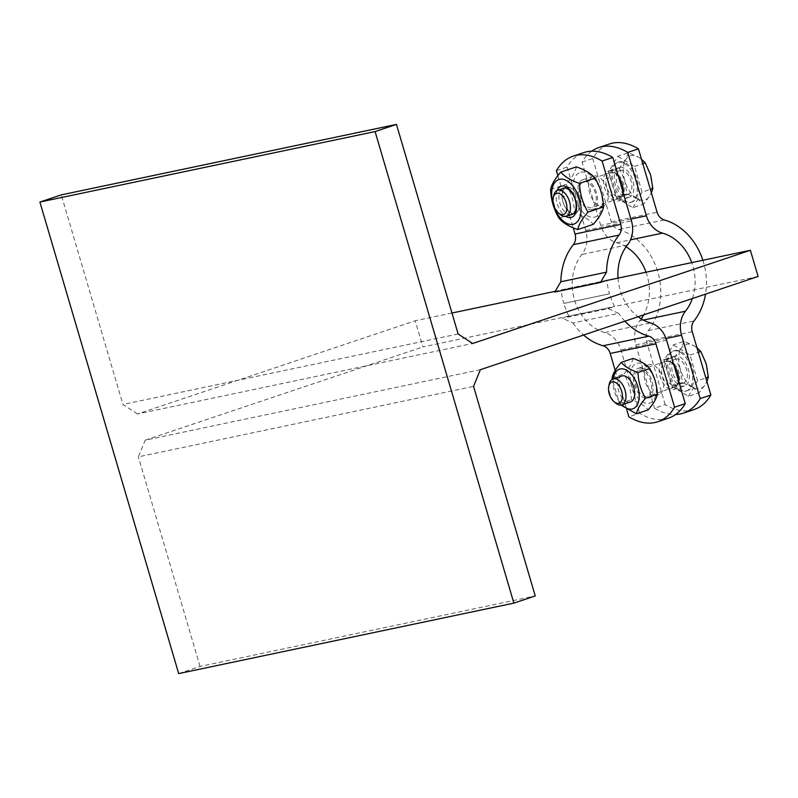 <?xml version="1.0" encoding="UTF-8"?>
<svg xmlns="http://www.w3.org/2000/svg" width="798" height="798" viewBox="0 0 798 798"><rect width="100%" height="100%" fill="white"/><g stroke="black" fill="none" stroke-linecap="round" stroke-linejoin="round"><path stroke-width="0.6" stroke-dasharray="3.99 2.99" d="M605.652 280.716L561.174 289.913A60.169 49.466 78.1 0 0 563.797 303.42L609.502 293.814A60.169 49.466 -101.9 0 1 606.889 280.447M606.879 280.298L561.174 289.913M608.176 308.646L613.363 306.911L567.647 316.517L562.47 318.262L608.176 308.646L618.679 313.385L572.974 322.991L562.47 318.262M758.1 276.477L614.59 306.502A60.169 49.466 -101.9 0 1 609.502 293.814L563.797 303.42A60.169 49.466 78.1 0 0 568.884 316.108L614.59 306.502M568.884 316.108L422.91 346.95L415.199 320.756L137.485 413.972L472.675 343.489M137.485 413.972L122.942 404.456L61.266 194.882M458.132 333.983L122.942 404.456M480.386 369.693L145.196 440.167L138.363 456.845L473.553 386.372M572.974 322.991A60.169 49.466 78.1 0 0 583.597 335.05M624.904 321.185A60.169 49.466 -101.9 0 1 618.679 313.385M554.76 292.058L559.937 290.322L555.199 291.32M451.967 313.025L415.199 320.756M145.196 440.167L422.91 346.95M570.819 214.732A13.815 7.83 71.4 0 1 560.116 203.899A13.815 7.83 71.4 0 1 562.111 188.807M578.341 198.742A13.815 7.83 -108.6 0 0 566.241 187.261A13.815 7.83 -108.6 0 0 563.218 202.862A13.815 7.83 -108.6 0 0 575.039 213.465A13.815 7.83 -108.6 0 0 578.341 198.742M557.134 190.503A16.409 9.297 -108.6 0 0 565.822 216.378M576.356 166.872C575.378 171.859 571.966 177.665 566.111 184.288C571.368 193.046 574.191 202.622 574.56 213.016C583.238 215.979 589.473 219.749 593.263 224.348M581.104 172.099A23.521 13.327 71.4 0 1 602.4 203.51A23.521 13.327 71.4 0 1 579.697 208.278A23.521 13.327 71.4 0 1 581.104 172.099M550.59 189.495L566.111 184.288M559.049 218.233L574.56 213.016M613.303 378.87A20.918 11.86 -108.6 0 0 622.001 404.805M621.802 376.018A13.676 7.751 -108.6 0 0 618.669 391.02A13.676 7.751 -108.6 0 0 630.011 402.082A13.676 7.751 -108.6 0 0 630.51 401.943M638.809 368.187A15.721 8.908 71.4 0 1 651.856 380.895A15.721 8.908 71.4 0 1 648.265 398.152A15.721 8.908 71.4 0 1 634.799 386.092A15.721 8.908 71.4 0 1 638.24 368.337A15.721 8.908 71.4 0 1 638.809 368.187M639.388 370.152A13.676 7.751 71.4 0 1 650.729 381.215A13.676 7.751 71.4 0 1 647.597 396.207A13.676 7.751 71.4 0 1 647.098 396.347A13.676 7.751 71.4 0 1 635.757 385.284A13.676 7.751 71.4 0 1 638.899 370.282A13.676 7.751 71.4 0 1 639.388 370.152M620.974 405.065L619.657 403.668L612.186 379.369M633.004 358.432C632.136 362.891 629.083 368.087 623.837 374.013C628.545 381.843 631.068 390.421 631.408 399.718C639.168 402.362 644.754 405.743 648.146 409.853M637.343 363.21A20.918 11.86 71.4 0 1 656.285 391.14A20.918 11.86 71.4 0 1 636.106 395.389A20.918 11.86 71.4 0 1 637.343 363.21M612.096 377.953L623.837 374.013M619.657 403.668L631.408 399.718M674.041 365.534A13.676 7.751 -108.6 0 0 668.036 361.185A13.676 7.751 -108.6 0 0 665.602 361.324A13.676 7.751 -108.6 0 0 662.46 376.317A13.676 7.751 -108.6 0 0 673.801 387.379A13.676 7.751 -108.6 0 0 674.3 387.249A13.676 7.751 -108.6 0 0 676.325 385.893A13.676 7.751 -108.6 0 0 678.41 380.387M566.789 187.271A13.676 7.751 -108.6 0 0 566.291 187.4A13.676 7.751 -108.6 0 0 563.159 202.403A13.676 7.751 -108.6 0 0 574.5 213.465A13.676 7.751 -108.6 0 0 574.989 213.325A13.676 7.751 -108.6 0 0 578.131 198.333A13.676 7.751 -108.6 0 0 566.789 187.271M592.166 209.694A15.721 8.908 71.4 0 1 579.119 196.966A15.721 8.908 71.4 0 1 582.73 179.72A15.721 8.908 71.4 0 1 596.176 191.789A15.721 8.908 71.4 0 1 592.734 209.535A15.721 8.908 71.4 0 1 592.166 209.694M583.877 181.525A13.676 7.751 71.4 0 1 595.218 192.597A13.676 7.751 71.4 0 1 592.086 207.59A13.676 7.751 71.4 0 1 591.587 207.729A13.676 7.751 71.4 0 1 580.246 196.667A13.676 7.751 71.4 0 1 583.378 181.665A13.676 7.751 71.4 0 1 583.877 181.525M668.465 418.152A82.044 46.493 71.4 0 1 639.537 413.234L628.854 416.815M618.021 278.113A46.493 38.224 78.1 0 0 638.091 316.756M639.537 413.234L620.894 349.883A24.618 20.239 78.1 0 0 604.824 332.557A46.493 38.224 -101.9 0 1 574.48 299.839A46.493 38.224 -101.9 0 1 581.842 254.462A24.618 20.239 78.1 0 0 585.742 230.432L567.089 167.081A82.044 46.493 71.4 0 1 583.877 152.558M649.492 364.596A15.721 8.908 -108.6 0 0 648.924 364.756A15.721 8.908 -108.6 0 0 645.482 382.511A15.721 8.908 -108.6 0 0 658.939 394.561A15.721 8.908 -108.6 0 0 662.53 377.314A15.721 8.908 -108.6 0 0 649.492 364.596M556.415 170.662L567.089 167.081M615.208 370.442L626.689 409.444M557.882 175.65L573.233 227.819M602.849 206.103A15.721 8.908 -108.6 0 0 603.418 205.954A15.721 8.908 -108.6 0 0 606.859 188.208A15.721 8.908 -108.6 0 0 593.413 176.139A15.721 8.908 -108.6 0 0 589.802 193.385A15.721 8.908 -108.6 0 0 602.849 206.103M178.682 673.592L200.049 666.43L535.239 595.946M200.049 666.43L138.363 456.845M618.53 176.917A13.676 7.751 -108.6 0 0 612.515 172.567A13.676 7.751 -108.6 0 0 610.081 172.697A13.676 7.751 -108.6 0 0 606.949 187.7A13.676 7.751 -108.6 0 0 618.29 198.762A13.676 7.751 -108.6 0 0 618.789 198.632A13.676 7.751 -108.6 0 0 620.814 197.266A13.676 7.751 -108.6 0 0 622.899 191.769M675.128 355.998A15.721 8.908 -108.6 0 0 674.559 356.147A15.721 8.908 -108.6 0 0 671.118 373.903A15.721 8.908 -108.6 0 0 684.574 385.963A15.721 8.908 -108.6 0 0 688.165 368.706A15.721 8.908 -108.6 0 0 675.128 355.998M683.108 383.09A12.569 7.122 -108.6 0 0 683.557 382.97A12.569 7.122 -108.6 0 0 686.31 368.796A12.569 7.122 -108.6 0 0 675.567 359.15A12.569 7.122 -108.6 0 0 672.684 372.925A12.569 7.122 -108.6 0 0 683.108 383.09M609.233 384.187A13.676 7.751 -108.6 0 0 615.547 403.02M697.003 347.858L694.031 345.823A23.242 13.177 71.4 0 1 706.19 363.748A23.242 13.177 71.4 0 1 705.382 384.387L706.898 381.474M692.435 387.11L699.178 392.726L705.382 384.387A23.242 13.177 71.4 0 1 692.435 387.11A23.242 13.177 71.4 0 1 680.285 369.195L682.45 382.591L692.435 387.11M684.046 341.305L681.083 348.546A23.242 13.177 71.4 0 1 694.031 345.823L684.046 341.305L673.273 344.916L664.106 360.496L671.677 386.202L682.45 382.591M674.879 356.876L680.285 369.195A23.242 13.177 71.4 0 1 681.083 348.546L674.879 356.876L664.106 360.496M671.677 386.202L688.415 396.337L699.178 392.726M688.415 396.337L697.582 380.756L705.871 377.983M697.582 380.756L690.011 355.05L673.273 344.916M686.779 390.801A21.057 11.93 -108.6 0 0 687.547 390.591A21.057 11.93 -108.6 0 0 692.155 366.831A21.057 11.93 -108.6 0 0 674.14 350.661A21.057 11.93 -108.6 0 0 669.313 373.763A21.057 11.93 -108.6 0 0 686.779 390.801M690.011 355.05L698.3 352.267M685.502 391.229A21.057 11.93 -108.6 0 0 686.26 391.02A21.057 11.93 -108.6 0 0 690.878 367.26A21.057 11.93 -108.6 0 0 672.864 351.09A21.057 11.93 -108.6 0 0 668.036 374.192A21.057 11.93 -108.6 0 0 685.502 391.229M675.457 385.663A12.569 7.122 -108.6 0 0 675.916 385.534A12.569 7.122 -108.6 0 0 677.771 384.287A12.569 7.122 -108.6 0 0 678.669 371.359A12.569 7.122 -108.6 0 0 670.15 361.584A12.569 7.122 -108.6 0 0 667.916 361.713A12.569 7.122 -108.6 0 0 665.033 375.489A12.569 7.122 -108.6 0 0 675.457 385.663M628.485 197.505A15.721 8.908 -108.6 0 0 629.053 197.345A15.721 8.908 -108.6 0 0 632.495 179.6A15.721 8.908 -108.6 0 0 619.049 167.53A15.721 8.908 -108.6 0 0 615.438 184.777A15.721 8.908 -108.6 0 0 628.485 197.505M627.587 194.473A12.569 7.122 -108.6 0 0 628.046 194.353A12.569 7.122 -108.6 0 0 630.799 180.178A12.569 7.122 -108.6 0 0 620.056 170.533A12.569 7.122 -108.6 0 0 617.173 184.308A12.569 7.122 -108.6 0 0 627.587 194.473M553.712 195.57A13.676 7.751 -108.6 0 0 560.036 214.393M641.492 159.241L638.52 157.206A23.242 13.177 71.4 0 1 650.669 175.131A23.242 13.177 71.4 0 1 649.871 195.769L651.387 192.857M636.924 198.493L643.667 204.108L649.871 195.769A23.242 13.177 71.4 0 1 636.924 198.493A23.242 13.177 71.4 0 1 624.774 180.577L626.929 193.974L636.924 198.493M628.535 152.677L625.572 159.929A23.242 13.177 71.4 0 1 638.52 157.206L628.535 152.677L617.762 156.298L608.595 171.879L616.166 197.585L626.929 193.974M619.368 168.258L624.774 180.577A23.242 13.177 71.4 0 1 625.572 159.929L619.368 168.258L608.595 171.879M616.166 197.585L632.904 207.719L643.667 204.108M632.904 207.719L642.061 192.138L650.35 189.355M642.061 192.138L634.5 166.433L617.762 156.298M631.268 202.183A21.057 11.93 -108.6 0 0 632.036 201.974A21.057 11.93 -108.6 0 0 636.644 178.213A21.057 11.93 -108.6 0 0 618.63 162.044A21.057 11.93 -108.6 0 0 613.802 185.146A21.057 11.93 -108.6 0 0 631.268 202.183M634.5 166.433L642.789 163.65M629.991 202.612A21.057 11.93 -108.6 0 0 630.749 202.403A21.057 11.93 -108.6 0 0 635.358 178.642A21.057 11.93 -108.6 0 0 617.353 162.473A21.057 11.93 -108.6 0 0 612.525 185.575A21.057 11.93 -108.6 0 0 629.991 202.612M619.946 197.036A12.569 7.122 -108.6 0 0 620.395 196.916A12.569 7.122 -108.6 0 0 622.26 195.67A12.569 7.122 -108.6 0 0 623.148 182.742A12.569 7.122 -108.6 0 0 614.64 172.967A12.569 7.122 -108.6 0 0 612.405 173.096A12.569 7.122 -108.6 0 0 609.522 186.872A12.569 7.122 -108.6 0 0 619.946 197.036M694.1 409.544A82.044 46.493 71.4 0 1 665.173 404.626L654.49 408.217A82.044 46.493 -108.6 0 0 675.567 414.511M665.173 404.626L646.53 341.275A10.943 8.997 -101.9 0 1 648.265 330.601A60.169 49.466 78.1 0 0 657.791 271.869A60.169 49.466 78.1 0 0 618.52 229.525A10.943 8.997 -101.9 0 1 611.378 221.834L592.724 158.473A82.044 46.493 71.4 0 1 609.512 143.949M641.223 318.861A46.493 38.224 -101.9 0 1 639.747 320.836A24.618 20.239 78.1 0 0 635.846 344.866L654.49 408.217M591.727 151.171A82.044 46.493 -108.6 0 0 582.051 162.064L600.695 225.415A24.618 20.239 78.1 0 0 616.764 242.742A46.493 38.224 -101.9 0 1 626.071 246.821M646.051 272.218A46.493 38.224 -101.9 0 1 643.677 314.881M582.051 162.064L592.724 158.473M702.878 260.268A60.169 49.466 -101.9 0 1 705.532 294.123M692.345 298.552A46.493 38.224 78.1 0 0 691.756 262.612M623.138 192.587A15.721 8.908 71.4 0 1 618.37 200.936A15.721 8.908 71.4 0 1 617.802 201.086A15.721 8.908 71.4 0 1 604.754 188.368A15.721 8.908 71.4 0 1 608.365 171.111A15.721 8.908 71.4 0 1 618.36 176.358M678.649 381.205A15.721 8.908 71.4 0 1 673.901 389.544A15.721 8.908 71.4 0 1 660.435 377.494A15.721 8.908 71.4 0 1 663.876 359.738A15.721 8.908 71.4 0 1 664.445 359.579A15.721 8.908 71.4 0 1 673.871 364.975M666.599 340.267L620.894 349.883M585.742 230.432L631.447 220.827M627.547 244.846L581.842 254.462M604.824 332.557L650.54 322.951M692.235 331.669L646.53 341.275M630.929 219.061L600.695 225.415M635.846 344.866L666.031 338.522M664.225 219.919L618.52 229.525M611.378 221.834L657.083 212.218M648.265 330.601L693.971 320.986M616.764 242.742L630.53 239.839M643.368 320.078L639.747 320.836M571.937 214.512L575.039 213.465M563.139 188.308L566.241 187.261M665.602 361.324L638.899 370.282M674.3 387.249L647.597 396.207M648.924 364.756L638.24 368.337M658.929 394.571L648.245 398.152M593.413 176.139L582.73 179.72M603.418 205.954L592.734 209.535M610.081 172.697L583.378 181.665M618.789 198.632L592.086 207.59M674.14 350.661L672.864 351.09M687.547 390.591L686.26 391.02M675.567 359.15L667.916 361.713M683.557 382.97L675.916 385.534M670.15 361.584L668.036 361.185M677.771 384.287L676.325 385.893M566.291 187.4L564.256 188.079M574.989 213.325L572.964 214.014M618.63 162.044L617.353 162.473M632.036 201.974L630.749 202.403M620.056 170.533L612.405 173.096M628.046 194.353L620.395 196.916M614.64 172.967L612.515 172.567M622.26 195.67L620.814 197.266M619.049 167.53L608.365 171.111M629.053 197.345L618.37 200.936M674.559 356.147L663.876 359.738M684.564 385.963L673.881 389.554"/><path stroke-width="1.2" d="M606.889 280.447A60.169 49.466 -101.9 0 1 606.879 280.298L600.465 282.452L554.76 292.058L560.834 281.764L606.55 272.158L600.465 282.452M605.652 280.716L750.389 250.283L472.675 343.489L458.132 333.983L396.456 124.408L61.266 194.882L39.9 202.054L178.682 673.592L513.872 603.118L375.09 131.57L396.456 124.408M750.389 250.283L758.1 276.477L480.386 369.693L473.553 386.372L535.239 595.946L513.872 603.118M606.55 272.158A60.169 49.466 -101.9 0 1 619.029 235.081A10.943 8.997 78.1 0 0 620.764 224.408L602.121 161.056A82.044 46.493 -108.6 0 0 573.193 156.139A82.044 46.493 -108.6 0 0 556.415 170.662L557.882 175.65M573.233 227.819L575.059 234.023A10.943 8.997 -101.9 0 1 573.323 244.697A60.169 49.466 78.1 0 0 560.834 281.764M583.597 335.05A60.169 49.466 78.1 0 0 603.069 345.763A10.943 8.997 -101.9 0 1 610.211 353.464L615.208 370.442M626.689 409.444L628.854 416.815A82.044 46.493 -108.6 0 0 657.791 421.733A82.044 46.493 -108.6 0 0 674.569 407.209L655.916 343.858A10.943 8.997 78.1 0 0 648.784 336.158A60.169 49.466 -101.9 0 1 624.904 321.185M555.199 291.32L451.967 313.025M562.111 188.807A13.815 7.83 71.4 0 1 563.139 188.308A13.815 7.83 71.4 0 1 575.238 199.789A13.815 7.83 71.4 0 1 571.937 214.502A13.815 7.83 71.4 0 1 570.819 214.732M565.822 216.378A16.409 9.297 -108.6 0 0 575.508 199.879A16.409 9.297 -108.6 0 0 566.261 186.852A16.409 9.297 -108.6 0 0 557.134 190.503M559.737 179.271A23.521 13.327 -108.6 0 0 558.341 215.45A23.521 13.327 -108.6 0 0 581.034 210.682A23.521 13.327 -108.6 0 0 559.737 179.271M579.538 183.41C579.917 193.804 582.73 203.38 587.996 212.138C582.141 218.762 578.72 224.567 577.752 229.555C569.074 226.602 562.839 222.822 559.049 218.233C553.782 209.465 550.969 199.889 550.59 189.495C551.558 184.508 554.979 178.702 560.834 172.079C564.625 176.677 570.859 180.448 579.538 183.41L595.059 178.193C591.258 173.605 585.024 169.824 576.356 166.872L560.834 172.079M577.752 229.555L593.263 224.348C599.128 217.724 602.54 211.919 603.517 206.931C603.138 196.537 600.315 186.961 595.059 178.193M587.996 212.138L603.517 206.931M622.001 404.805A20.918 11.86 -108.6 0 0 639.188 394.451A20.918 11.86 -108.6 0 0 620.255 368.945A20.918 11.86 -108.6 0 0 613.303 378.87M613.931 401.633L615.547 403.02A13.676 7.751 -108.6 0 0 621.293 405.005A13.676 7.751 -108.6 0 0 621.792 404.875L630.51 401.943A13.676 7.751 -108.6 0 0 633.642 386.95A13.676 7.751 -108.6 0 0 622.3 375.888A13.676 7.751 -108.6 0 0 621.802 376.018L613.093 378.94A13.676 7.751 -108.6 0 0 609.233 384.187L608.774 386.272A11.162 6.324 71.4 0 1 619.906 387.09A11.162 6.324 71.4 0 1 618.62 403.259A11.162 6.324 71.4 0 1 613.931 401.633A11.162 6.324 71.4 0 1 608.774 386.272M612.186 379.369L612.096 377.953C612.964 373.494 616.016 368.297 621.263 362.372C624.654 366.481 630.23 369.863 637.991 372.506C638.33 381.813 640.854 390.382 645.562 398.222C640.315 404.147 637.263 409.334 636.395 413.803L620.974 405.065M636.395 413.803L648.146 409.853C653.382 403.928 656.435 398.731 657.313 394.272C656.973 384.975 654.45 376.397 649.742 368.566C646.35 364.457 640.774 361.075 633.004 358.432L621.263 362.372M637.991 372.506L649.742 368.566M645.562 398.222L657.313 394.272M678.41 380.387A13.676 7.751 -108.6 0 0 674.041 365.534M674.569 407.209L685.253 403.618A82.044 46.493 71.4 0 1 668.465 418.152L657.791 421.733M638.091 316.756A46.493 38.224 78.1 0 0 650.54 322.951A24.618 20.239 -101.9 0 1 666.599 340.267L685.253 403.618M573.193 156.139L583.877 152.558A82.044 46.493 71.4 0 1 612.804 157.475L631.447 220.827A24.618 20.239 -101.9 0 1 627.547 244.846A46.493 38.224 78.1 0 0 618.021 278.113M612.804 157.475L602.121 161.056M375.09 131.57L39.9 202.054M622.899 191.769A13.676 7.751 -108.6 0 0 618.53 176.917M621.792 404.875A13.676 7.751 -108.6 0 0 624.784 389.444A13.676 7.751 -108.6 0 0 613.093 378.94M706.898 381.474L708.345 377.145L706.19 363.748L700.784 351.429L697.003 347.858M705.871 377.983L708.345 377.145M698.3 352.267L700.784 351.429M558.42 213.016L560.036 214.393A13.676 7.751 -108.6 0 0 565.782 216.388A13.676 7.751 -108.6 0 0 566.281 216.258A13.676 7.751 -108.6 0 0 569.273 200.827A13.676 7.751 -108.6 0 0 557.573 190.323A13.676 7.751 -108.6 0 0 553.712 195.57L553.263 197.655A11.162 6.324 71.4 0 1 564.395 198.473A11.162 6.324 71.4 0 1 563.109 214.642A11.162 6.324 71.4 0 1 558.42 213.016A11.162 6.324 71.4 0 1 553.263 197.655M651.387 192.857L652.834 188.528L650.669 175.131L645.263 162.812L641.492 159.241M650.35 189.355L652.834 188.528M642.789 163.65L645.263 162.812M700.205 398.601L710.878 395.02A82.044 46.493 71.4 0 1 694.1 409.544L683.427 413.125A82.044 46.493 -108.6 0 0 700.205 398.601L681.552 335.25A24.618 20.239 -101.9 0 1 685.452 311.23A46.493 38.224 78.1 0 0 692.345 298.552M675.567 414.511A82.044 46.493 -108.6 0 0 683.427 413.125M705.532 294.123A60.169 49.466 -101.9 0 1 693.971 320.986A10.943 8.997 78.1 0 0 692.235 331.669L710.878 395.02M626.071 246.821A46.493 38.224 -101.9 0 1 646.051 272.218M643.677 314.881A46.493 38.224 -101.9 0 1 641.223 318.861M638.44 148.867L627.757 152.448A82.044 46.493 -108.6 0 0 598.829 147.54L609.512 143.949A82.044 46.493 71.4 0 1 638.44 148.867L657.083 212.218A10.943 8.997 78.1 0 0 664.225 219.919A60.169 49.466 -101.9 0 1 702.878 260.268M691.756 262.612A46.493 38.224 78.1 0 0 662.47 233.126A24.618 20.239 -101.9 0 1 646.4 215.799L627.757 152.448M598.829 147.54A82.044 46.493 -108.6 0 0 591.727 151.171M618.36 176.358A15.721 8.908 71.4 0 1 623.138 192.587M673.871 364.975A15.721 8.908 71.4 0 1 678.649 381.205M573.323 244.697L619.029 235.081M648.784 336.158L603.069 345.763M610.211 353.464L655.916 343.858M620.764 224.408L575.059 234.023M646.4 215.799L630.929 219.061M666.031 338.522L681.552 335.25M630.53 239.839L662.47 233.126M685.452 311.23L643.368 320.078M564.256 188.079L557.573 190.323M572.964 214.014L566.281 216.258"/></g></svg>
